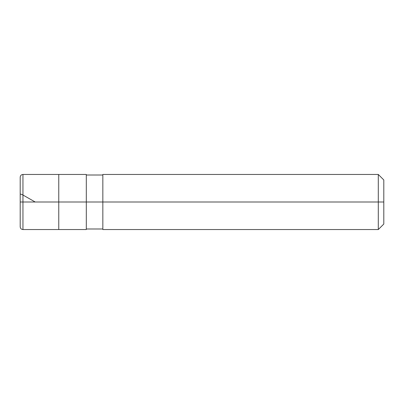 <?xml version="1.0" encoding="UTF-8"?>
<svg xmlns="http://www.w3.org/2000/svg" width="404" height="404" viewBox="0 0 404 404"><rect width="100%" height="100%" fill="white"/><g stroke="black" fill="none" stroke-linecap="round" stroke-linejoin="round"><path stroke-width="0.61" d="M20.2 202L20.2 226.79L20.2 202L22.952 202L22.952 229.548L22.952 202L22.952 229.548L22.952 202L58.762 202L58.762 229.548L58.762 174.452L58.762 202L22.952 202L22.952 174.452L22.952 202L20.2 202L20.2 177.21L20.2 202M22.952 202L22.952 174.452L22.952 202M58.762 202L58.762 229.548L58.762 202L86.31 202L86.31 229.548L86.31 202L86.31 229.548L86.31 202L102.838 202L102.838 229.548L102.838 202L378.29 202L378.29 229.548L378.29 202L378.29 229.548L378.29 202L383.8 202L383.8 224.038L383.8 179.962L383.8 202L378.29 202L378.29 174.452L378.29 202L86.31 202L86.31 174.452L86.31 202L58.762 202L58.762 174.452L58.762 202M102.838 202L102.838 174.452L102.838 202M378.29 202L378.29 174.452L378.29 202M20.2 194.314L20.846 194.127L22.478 194.758L35.188 202M86.31 229.548L22.952 229.548C21.281 229.381 20.362 228.462 20.2 226.79M86.31 174.452L22.952 174.452C21.281 174.619 20.362 175.538 20.2 177.21M86.31 228.992L102.838 228.992M102.838 229.548L378.29 229.548L383.8 224.038M86.31 175.008L102.838 175.008M102.838 174.452L378.29 174.452L383.8 179.962"/></g></svg>

